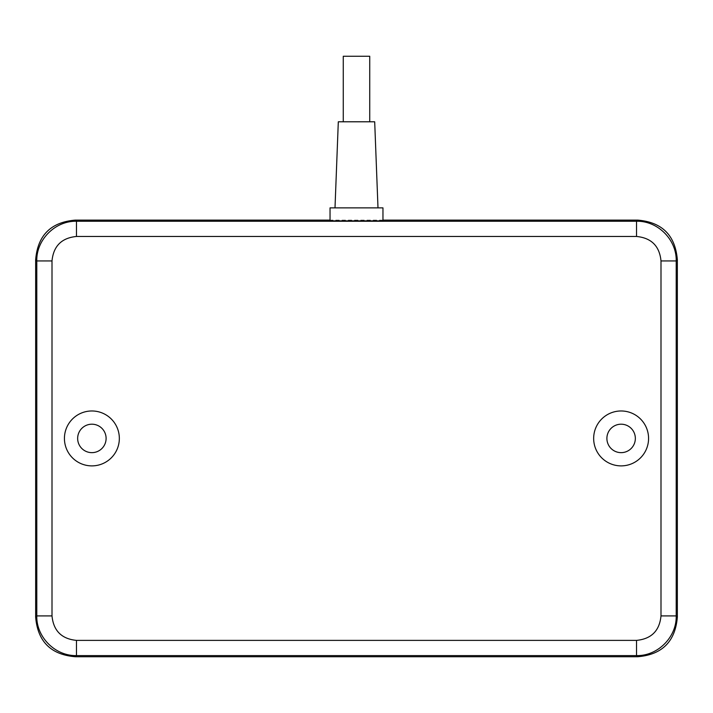 <?xml version="1.0" encoding="UTF-8"?>
<svg xmlns="http://www.w3.org/2000/svg" width="713" height="713" viewBox="0 0 713 713"><rect width="100%" height="100%" fill="white"/><g stroke="black" fill="none" stroke-linecap="round" stroke-linejoin="round"><path stroke-width="0.53" stroke-dasharray="3.56 2.67" d="M635.345 438.424A14.224 14.224 0 0 0 621.121 424.199A14.224 14.224 0 0 0 606.897 438.424A14.224 14.224 0 0 0 621.121 452.648A14.224 14.224 0 0 0 635.345 438.424M382.961 220.112L330.039 220.112M106.103 438.424A14.224 14.224 0 0 0 91.879 424.199A14.224 14.224 0 0 0 77.655 438.424A14.224 14.224 0 0 0 91.879 452.648A14.224 14.224 0 0 0 106.103 438.424M356.5 221.092L382.961 220.861L330.039 220.861L356.5 221.092M382.961 207.866L330.039 207.866M374.69 121.789L338.31 121.789M343.265 121.745L369.735 121.745M369.735 56.265L343.265 56.265"/><path stroke-width="1.07" d="M64.428 438.424A27.451 27.451 0 0 1 91.879 410.973A27.451 27.451 0 0 1 119.338 438.424A27.451 27.451 0 0 1 91.879 465.883A27.451 27.451 0 0 1 64.428 438.424M648.572 438.424A27.451 27.451 0 0 0 621.121 410.973A27.451 27.451 0 0 0 593.662 438.424A27.451 27.451 0 0 0 621.121 465.883A27.451 27.451 0 0 0 648.572 438.424M635.345 438.424A14.224 14.224 0 0 0 621.121 424.199A14.224 14.224 0 0 0 606.897 438.424A14.224 14.224 0 0 0 621.121 452.648A14.224 14.224 0 0 0 635.345 438.424M636.522 640.381C651.379 638.928 659.543 630.773 660.996 615.907L660.996 260.94C659.543 246.083 651.388 237.919 636.522 236.466L76.478 236.466C61.621 237.919 53.457 246.074 52.004 260.94L52.004 615.907C53.457 630.764 61.612 638.928 76.478 640.381L636.522 640.381L636.522 655.595C657.734 656.138 676.753 637.119 676.209 615.907L677.35 617.048C675.336 641.495 662.11 654.721 637.663 656.735L75.337 656.735C50.89 654.721 37.664 641.495 35.65 617.048L35.65 259.808C37.664 235.352 50.89 222.126 75.337 220.112L330.039 220.112M677.35 617.048L677.35 259.808C675.336 235.352 662.11 222.126 637.663 220.112L382.961 220.112M356.5 221.092L382.961 220.861L330.039 220.861L356.5 221.092M330.039 220.861L330.039 207.866L382.961 207.866L382.961 220.861M374.69 121.789L338.31 121.789L374.69 121.789L377.997 207.866M343.265 121.745L343.265 56.265L369.735 56.265L369.735 121.745M77.655 438.424A14.224 14.224 0 0 1 91.879 424.199A14.224 14.224 0 0 1 106.103 438.424A14.224 14.224 0 0 1 91.879 452.648A14.224 14.224 0 0 1 77.655 438.424M660.996 615.907L676.209 615.907L676.209 260.94C676.753 239.728 657.734 220.709 636.522 221.253L76.478 221.253C55.266 220.709 36.247 239.728 36.791 260.94L36.791 615.907C36.247 637.119 55.266 656.138 76.478 655.595L636.522 655.595L637.663 656.735M660.996 260.94L676.209 260.94L677.35 259.808M636.522 236.466L636.522 221.253L637.663 220.112M76.478 236.466L76.478 221.253L75.337 220.112M52.004 260.94L36.791 260.94L35.65 259.808M52.004 615.907L36.791 615.907L35.65 617.048M76.478 640.381L76.478 655.595L75.337 656.735M338.31 121.789L335.003 207.866"/></g></svg>
